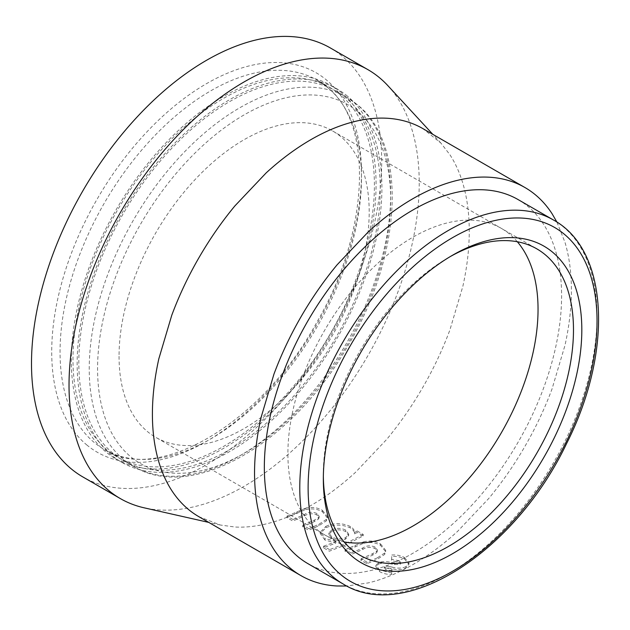 <?xml version="1.0" encoding="UTF-8"?>
<svg xmlns="http://www.w3.org/2000/svg" width="630" height="630" viewBox="0 0 630 630"><rect width="100%" height="100%" fill="white"/><g stroke="black" fill="none" stroke-linecap="round" stroke-linejoin="round"><path stroke-width="0.47" stroke-dasharray="3.15 2.36" d="M518.065 199.56A210.192 121.354 -60 0 1 529.239 421.368A210.192 121.354 -60 0 1 307.873 563.622M323.355 476.642A176.88 102.123 -60 0 1 323.332 474.264A176.88 102.123 -60 0 1 350.564 368.582A176.88 102.123 -60 0 1 448.402 257.631A176.88 102.123 -60 0 1 450.474 256.457M346.279 98.225A213.137 123.055 120 0 0 336.097 91.098A213.137 123.055 120 0 0 128.465 204.939A213.137 123.055 120 0 0 112.786 453.143A213.137 123.055 120 0 0 122.96 460.27A213.137 123.055 120 0 0 330.6 346.429A213.137 123.055 120 0 0 346.279 98.225M347.571 96.264A215.499 124.417 120 0 0 337.278 89.058A215.499 124.417 120 0 0 127.347 204.159A215.499 124.417 120 0 0 111.494 455.112A215.499 124.417 120 0 0 121.787 462.31A215.499 124.417 120 0 0 331.719 347.209A215.499 124.417 120 0 0 347.571 96.264M341.736 92.893A215.499 124.417 120 0 0 331.443 85.688A215.499 124.417 120 0 0 121.503 200.789A215.499 124.417 120 0 0 105.659 451.741A215.499 124.417 120 0 0 115.944 458.939A215.499 124.417 120 0 0 325.883 343.838A215.499 124.417 120 0 0 341.736 92.893M340.436 94.854A213.137 123.055 120 0 0 330.262 87.728A213.137 123.055 120 0 0 122.622 201.569A213.137 123.055 120 0 0 106.95 449.773A213.137 123.055 120 0 0 117.125 456.9A213.137 123.055 120 0 0 324.765 343.059A213.137 123.055 120 0 0 340.436 94.854M387.875 85.672A247.629 142.971 -60 0 1 419.226 183.015A247.629 142.971 -60 0 1 325.222 416.485A247.629 142.971 -60 0 1 144.144 507.819M198.804 516.655L220.374 525.026L234.919 527.011C244.834 527.538 255.252 526.507 266.175 523.916C280.649 520.474 295.533 514.356 310.826 505.551C326.001 496.786 340.885 485.722 355.477 472.358L386.733 439.362C400.058 423.25 412.099 405.893 422.848 387.3C433.534 368.794 442.543 349.689 449.883 329.986L462.829 286.422C467.106 267.104 469.24 248.685 469.255 231.155C469.24 213.609 467.098 197.655 462.829 183.306C459.648 172.62 455.333 163.083 449.883 154.689L440.89 143.081L422.848 128.591M330.411 47.99A247.629 142.971 -60 0 1 381.701 161.351A247.629 142.971 -60 0 1 273.609 410.555A247.629 142.971 -60 0 1 82.79 476.902M119.054 356.32A176.88 102.123 120 0 0 124.118 394.096A176.88 102.123 120 0 0 134.34 416.69A176.88 102.123 120 0 0 155.681 437.291L155.681 437.291A176.88 102.123 120 0 0 184.196 445.473A176.88 102.123 120 0 0 208.869 443.032A176.88 102.123 120 0 0 244.125 428.534A176.88 102.123 120 0 0 279.373 402.326A176.88 102.123 120 0 0 304.046 376.275A176.88 102.123 120 0 0 332.561 335.168A176.88 102.123 120 0 0 353.902 289.926A176.88 102.123 120 0 0 364.124 255.536A176.88 102.123 120 0 0 369.196 211.9A176.88 102.123 120 0 0 364.124 174.124A176.88 102.123 120 0 0 353.902 151.531A176.88 102.123 120 0 0 332.561 130.93A176.88 102.123 120 0 0 304.046 122.748A176.88 102.123 120 0 0 279.373 125.189A176.88 102.123 120 0 0 244.125 139.687A176.88 102.123 120 0 0 208.869 165.895A176.88 102.123 120 0 0 184.196 191.945A176.88 102.123 120 0 0 155.681 233.045A176.88 102.123 120 0 0 134.34 278.295A176.88 102.123 120 0 0 124.118 312.685A176.88 102.123 120 0 0 119.054 356.32M556.944 222.13L564.968 242.274A224.044 129.355 -60 0 1 571.394 290.123A224.044 129.355 -60 0 1 564.968 345.398L552.03 388.962A224.044 129.355 -60 0 1 524.995 446.268A224.044 129.355 -60 0 1 488.88 498.338L457.624 531.326A224.044 129.355 -60 0 1 412.973 564.527A224.044 129.355 -60 0 1 368.314 582.892L346.862 586.002M305.542 509.678C311.889 508.205 317.512 508.906 322.41 511.796L327.419 517.97L326.419 520.805L318.804 525.774L308.637 530.2L302.644 526.743L314.472 521.522L318.52 519.041L319.087 517.695L316.874 514.93C312.267 513.111 308.125 513.45 304.44 515.938L292.832 521.057L286.863 517.6L305.542 509.678L305.589 508.205C311.905 506.748 317.512 507.465 322.41 510.355L322.41 511.796M324.867 539.981L320.237 533.563L325.907 527.783C333.813 524.223 341.885 524.231 350.13 527.814C353.013 529.523 354.501 531.562 354.595 533.933L357.249 532.421L363.234 535.878L346.216 544.666L329.34 551.203L323.348 547.753L335.829 543.123L324.867 539.981L325.056 538.437L320.402 532.003L326.001 526.286L325.907 527.783M363.66 543.257C370.015 541.769 375.637 542.477 380.536 545.375L385.631 551.659L384.694 554.416L377.142 559.393L366.888 563.748L360.895 560.298L372.7 555.101L376.724 552.612L377.268 551.289L375.039 548.494C370.424 546.683 366.29 547.021 362.62 549.517L351.044 554.636L345.019 551.187L363.66 543.257L363.707 541.784C370.023 540.319 375.63 541.036 380.528 543.934L380.536 545.375M378.457 564.086C382.394 562.842 386.749 562.818 391.521 564.015L399.877 564.701L400.522 563.787L399.105 562.18L391.506 560.763L391.773 556.479C396.648 556.156 400.869 556.983 404.428 558.944L408.957 564.244L405.893 568.15C401.814 569.922 397.207 570.079 392.073 568.622L384.654 567.52L384.135 568.087L384.796 566L385.269 569.426L391.907 570.67L391.584 574.552C386.883 574.489 382.835 573.473 379.449 571.505L375.827 566.787L378.457 564.086L378.599 562.574C382.512 561.338 386.851 561.33 391.608 562.527L391.521 564.015M391.608 562.527L399.932 563.228L399.877 564.701M394.616 563.157L394.537 564.645M399.932 563.228L400.57 562.33L399.144 560.716L399.105 562.18M399.144 560.716L391.569 559.283L391.506 560.763M391.569 559.283L391.773 556.479M391.805 555.014C396.656 554.707 400.869 555.534 404.421 557.503L404.428 558.944M404.421 557.503L408.965 562.818L405.948 566.677L405.893 568.15M405.948 566.677C401.901 568.433 397.309 568.583 392.191 567.118L392.073 568.622M392.191 567.118L388.915 566.386L388.789 567.898M388.915 566.386L384.796 566L385.269 569.426M385.426 567.898L392.041 569.158L391.907 570.67M392.041 569.158L391.584 574.552M391.75 573.024L379.646 569.969L379.449 571.505M379.646 569.969L376 565.244L378.599 562.574M380.528 543.934L385.654 550.234L384.741 552.943L377.252 557.889L377.142 559.393M384.741 552.943L384.694 554.416M377.252 557.889L367.077 562.204L366.888 563.748M367.077 562.204L361.084 558.755L360.895 560.298M361.084 558.755L372.795 553.605L376.787 551.132L376.724 552.612M376.787 551.132L377.323 549.832L375.078 547.029L375.039 548.494M375.078 547.029C370.471 545.21 366.353 545.541 362.723 548.013L351.233 553.101L351.044 554.636M351.233 553.101L345.209 549.644L345.019 551.187M345.209 549.644L363.707 541.784M326.001 526.286C333.845 522.758 341.885 522.782 350.13 526.373C353.013 528.082 354.509 530.113 354.619 532.476L354.595 533.933M350.13 526.373L350.13 527.814M354.619 532.476L357.249 530.972L357.249 532.421M357.249 530.972L363.234 534.429L363.234 535.878M363.234 534.429L346.35 543.154L329.608 549.644L329.34 551.203M329.608 549.644L323.623 546.186L323.348 547.753M323.623 546.186L335.995 541.595L335.829 543.123M335.995 541.595L325.056 538.437M331.9 529.783C336.428 527.79 341.043 527.901 345.728 530.098L348.697 534.09L345.571 537.697C341.011 539.556 336.412 539.288 331.774 536.894L328.868 532.996L331.9 529.783L331.797 531.279C336.365 529.271 340.995 529.365 345.689 531.57L348.642 535.547L345.476 539.193C340.885 541.068 336.262 540.808 331.616 538.414L328.726 534.531L331.797 531.279M345.571 537.697L345.476 539.193M345.728 530.098L345.689 531.57M331.774 536.894L331.616 538.414M322.41 510.355L327.442 516.545L326.458 519.333L318.914 524.27L308.826 528.664L308.637 530.2M326.458 519.333L326.419 520.805M308.826 528.664L302.841 525.207L302.644 526.743M302.841 525.207L314.567 520.026L318.583 517.561L318.52 519.041M318.583 517.561L319.134 516.23L316.914 513.458L316.874 514.93M316.914 513.458C312.315 511.639 308.188 511.969 304.542 514.442L293.021 519.522L292.832 521.057M293.021 519.522L287.052 516.065L286.863 517.6M287.052 516.065L305.589 508.205M553.502 220.02A210.192 121.354 -60 0 1 564.677 441.827A210.192 121.354 -60 0 1 343.311 584.081M357.635 111.557A207.246 119.653 120 0 0 151.444 206.538A207.246 119.653 120 0 0 130.607 456.663A207.246 119.653 120 0 0 336.798 361.683A207.246 119.653 120 0 0 357.635 111.557M356.698 104.241A213.137 123.055 120 0 0 346.524 97.114A213.137 123.055 120 0 0 138.883 210.956A213.137 123.055 120 0 0 123.204 459.16A213.137 123.055 120 0 0 133.387 466.287A213.137 123.055 120 0 0 341.027 352.446A213.137 123.055 120 0 0 356.698 104.241M327.513 87.389A213.137 123.055 120 0 0 317.339 80.27A213.137 123.055 120 0 0 109.699 194.111A213.137 123.055 120 0 0 94.028 442.315A213.137 123.055 120 0 0 104.202 449.434A213.137 123.055 120 0 0 311.842 335.593A213.137 123.055 120 0 0 327.513 87.389M86.625 444.819A219.035 126.457 120 0 0 304.55 344.429A219.035 126.457 120 0 0 326.576 80.073A219.035 126.457 120 0 0 108.651 180.463A219.035 126.457 120 0 0 86.625 444.819M517.332 241.747A176.88 102.123 120 0 0 501.409 228.414A176.88 102.123 120 0 0 472.894 220.232A176.88 102.123 120 0 0 448.221 222.673A176.88 102.123 120 0 0 412.973 237.171A176.88 102.123 120 0 0 377.716 263.379A176.88 102.123 120 0 0 353.044 289.43A176.88 102.123 120 0 0 324.529 330.529A176.88 102.123 120 0 0 303.188 375.779A176.88 102.123 120 0 0 292.966 410.169A176.88 102.123 120 0 0 287.894 453.805A176.88 102.123 120 0 0 292.966 491.581A176.88 102.123 120 0 0 303.188 514.174A176.88 102.123 120 0 0 324.529 534.775L324.529 534.775A176.88 102.123 120 0 0 344.043 541.894M332.561 130.93L536.847 248.874M372.795 553.605L372.7 555.101M362.723 548.013L362.62 549.517M355.107 545.336L354.997 546.832M318.914 524.27L318.804 525.774M314.567 520.026L314.472 521.522M304.542 514.442L304.44 515.938M296.95 511.757L296.832 513.261M448.402 257.631L452.576 255.221M122.96 460.27L133.387 466.287C192.103 502.661 293.076 443.213 348.272 345.185C402.168 254.559 407.98 144.79 357.257 104.627L346.524 97.114L336.097 91.098M331.443 85.688L337.278 89.058M117.125 456.9L104.202 449.434C156.815 484.352 261.915 424.053 317.292 321.442C370.385 230.123 373.07 121.936 326.962 87.003L317.339 80.27L330.262 87.728M220.374 525.026L208.782 522.412M359.966 555.235L155.681 437.291M440.89 143.081L432.834 134.355M115.944 458.939L121.787 462.31M323.332 474.264L323.332 479.076M400.57 562.33L400.522 563.787M408.965 562.818L408.957 564.244M376 565.244L375.827 566.787M377.323 549.832L377.268 551.289M385.631 551.659L385.654 550.234M320.402 532.003L320.237 533.563M348.642 535.547L348.697 534.09M328.726 534.531L328.868 532.996M319.134 516.23L319.087 517.695M327.419 517.97L327.442 516.545"/><path stroke-width="0.94" d="M343.311 584.081L307.873 563.622A210.192 121.354 -60 0 1 296.698 341.814A210.192 121.354 -60 0 1 518.065 199.56L553.502 220.02A210.192 121.354 -60 0 0 332.136 362.274A210.192 121.354 -60 0 0 343.311 584.081C405.641 623.227 515.663 550.974 566.701 443.315C613.053 351.91 608.997 250.212 553.502 220.02M450.474 256.457A176.88 102.123 -60 0 1 536.847 248.874A176.88 102.123 -60 0 1 573.481 329.844A176.88 102.123 -60 0 1 546.249 435.527A176.88 102.123 -60 0 1 359.966 555.235A176.88 102.123 -60 0 1 323.355 476.642M351.469 369.873A182.771 105.525 -60 0 1 452.576 255.221A182.771 105.525 -60 0 1 569 272.443A182.771 105.525 -60 0 1 553.683 439.047A182.771 105.525 -60 0 1 409.933 569.953A182.771 105.525 -60 0 1 323.332 479.076A182.771 105.525 -60 0 1 351.469 369.873M524.995 187.559L422.848 128.591C412.154 122.417 400.113 118.968 386.733 118.227C376.811 117.7 366.392 118.739 355.477 121.322C340.814 124.842 325.93 130.961 310.826 139.687C295.533 148.546 280.649 159.611 266.175 172.888L234.919 205.876C221.673 221.862 209.632 239.219 198.804 257.946C188.087 276.515 179.07 295.62 171.769 315.252L158.823 358.816C154.555 378.126 152.413 396.553 152.405 414.083C152.405 431.542 154.547 447.489 158.823 461.94C162.06 472.728 166.375 482.265 171.769 490.557C179.117 501.795 188.126 510.489 198.804 516.647L300.951 575.623A224.044 129.355 -60 0 1 300.943 575.623A224.044 129.355 -60 0 1 273.916 549.525C268.467 541.131 264.151 531.594 260.97 520.908A224.044 129.355 -60 0 1 254.544 473.059A224.044 129.355 -60 0 1 260.97 417.792L273.916 374.228A224.044 129.355 -60 0 1 300.943 316.914A224.044 129.355 -60 0 1 337.066 264.852L368.314 231.856A224.044 129.355 -60 0 1 412.973 198.655A224.044 129.355 -60 0 1 457.624 180.298C468.547 177.699 478.965 176.668 488.88 177.195A224.044 129.355 -60 0 1 524.995 187.559A224.044 129.355 -60 0 1 552.03 213.657L556.944 222.13M208.782 522.412L144.144 507.819A247.629 142.971 -60 0 1 120.306 498.566A247.629 142.971 -60 0 1 69.024 385.206A247.629 142.971 -60 0 1 177.117 135.993A247.629 142.971 -60 0 1 367.936 69.654A247.629 142.971 -60 0 1 387.875 85.672L432.834 134.355M120.306 498.566L82.79 476.902A247.629 142.971 -60 0 1 31.5 363.541A247.629 142.971 -60 0 1 139.592 114.337A247.629 142.971 -60 0 1 330.411 47.99L367.936 69.654M198.804 516.655L300.951 575.623A224.044 129.355 -60 0 0 337.066 585.987L346.862 586.002M565.582 443.118A204.293 117.952 -60 0 1 362.596 586.9A204.293 117.952 -60 0 1 339.57 365.802A204.293 117.952 -60 0 1 542.564 222.012A204.293 117.952 -60 0 1 565.582 443.118M344.043 541.894A176.88 102.123 120 0 0 353.044 542.958A176.88 102.123 120 0 0 377.716 540.509A176.88 102.123 120 0 0 412.973 526.011A176.88 102.123 120 0 0 448.221 499.803A176.88 102.123 120 0 0 472.894 473.76A176.88 102.123 120 0 0 501.409 432.652A176.88 102.123 120 0 0 522.75 387.411A176.88 102.123 120 0 0 532.972 353.013A176.88 102.123 120 0 0 538.044 309.385A176.88 102.123 120 0 0 532.972 271.601A176.88 102.123 120 0 0 522.75 249.015A176.88 102.123 120 0 0 517.332 241.747"/></g></svg>
